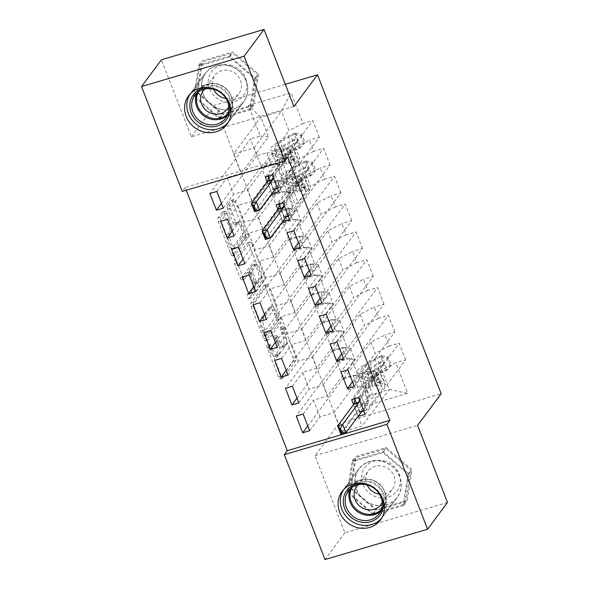 <?xml version="1.0" encoding="UTF-8"?>
<svg xmlns="http://www.w3.org/2000/svg" width="589" height="589" viewBox="0 0 589 589"><rect width="100%" height="100%" fill="white"/><g stroke="black" fill="none" stroke-linecap="round" stroke-linejoin="round"><path stroke-width="0.44" stroke-dasharray="2.94 2.21" d="M280.474 327.293A2.106 0.699 -106.5 0 1 280.614 327.182A2.106 0.699 -106.5 0 1 281.719 328.522L292.976 357.538A3.011 1.001 -106.5 0 1 293.315 361.241L280.283 378.756A3.011 1.001 -106.5 0 1 280.077 378.911A3.011 1.001 -106.5 0 1 278.501 376.997L267.251 347.981A2.106 0.699 -106.5 0 1 267.016 345.382A2.106 0.699 -106.5 0 1 267.156 345.279A2.106 0.699 -106.5 0 1 268.26 346.619L269.718 350.374A9.63 3.195 -106.5 0 0 274.761 356.492A9.63 3.195 -106.5 0 0 275.424 355.999L276.506 354.541A9.63 3.195 -106.5 0 0 275.431 342.688L273.981 338.933A2.106 0.699 -106.5 0 1 273.745 336.341A2.106 0.699 -106.5 0 1 273.885 336.231A2.106 0.699 -106.5 0 1 274.989 337.571L276.447 341.325A9.63 3.195 -106.5 0 0 281.49 347.444A9.63 3.195 -106.5 0 0 282.153 346.95L283.235 345.493A9.63 3.195 -106.5 0 0 282.16 333.639L280.71 329.884A2.106 0.699 -106.5 0 1 280.474 327.293M272.493 349.549A9.63 3.195 -106.5 0 0 277.537 355.675A9.63 3.195 -106.5 0 0 278.199 355.182L279.282 353.717A9.63 3.195 -106.5 0 0 278.207 341.863L276.749 338.108A2.106 0.699 -106.5 0 1 276.513 335.516A2.106 0.699 -106.5 0 1 276.661 335.413A2.106 0.699 -106.5 0 1 277.765 336.746L279.223 340.501A9.63 3.195 -106.5 0 0 284.266 346.626A9.63 3.195 -106.5 0 0 284.929 346.133L286.011 344.668A9.63 3.195 -106.5 0 0 284.936 332.822L283.478 329.06A2.106 0.699 -106.5 0 1 283.243 326.468A2.106 0.699 -106.5 0 1 283.39 326.365A2.106 0.699 -106.5 0 1 284.494 327.698L295.752 356.72A3.011 1.001 -106.5 0 1 296.083 360.424L283.059 377.939A3.011 1.001 -106.5 0 1 282.853 378.086A3.011 1.001 -106.5 0 1 281.277 376.18L270.02 347.157A2.106 0.699 -106.5 0 1 269.784 344.565A2.106 0.699 -106.5 0 1 269.931 344.455A2.106 0.699 -106.5 0 1 271.036 345.795L272.493 349.549L269.718 350.374M246.246 81.061A23.906 21.881 36.6 0 1 243.809 101.72A23.906 21.881 36.6 0 1 222.001 109.635A23.906 21.881 36.6 0 1 202.991 93.842A23.906 21.881 36.6 0 1 205.436 73.183A23.906 21.881 36.6 0 1 227.244 65.269A23.906 21.881 36.6 0 1 246.246 81.061M356.463 489.503A23.906 21.881 -143.4 0 0 375.465 505.296A23.906 21.881 -143.4 0 0 397.273 497.381A23.906 21.881 -143.4 0 0 399.717 476.722A23.906 21.881 -143.4 0 0 380.715 460.929A23.906 21.881 -143.4 0 0 358.907 468.844A23.906 21.881 -143.4 0 0 356.463 489.503M227.648 209.132A3.011 1.001 -106.5 0 1 227.317 205.428L230.969 200.518A3.011 1.001 -106.5 0 1 231.175 200.363A3.011 1.001 -106.5 0 1 232.751 202.27L245.252 234.503A3.011 1.001 -106.5 0 1 245.591 238.206L232.559 255.714A3.011 1.001 -106.5 0 1 232.353 255.869A3.011 1.001 -106.5 0 1 230.778 253.955L218.276 221.729A3.011 1.001 -106.5 0 1 217.945 218.026L222.355 212.092A3.011 1.001 -106.5 0 1 222.561 211.937A3.011 1.001 -106.5 0 1 224.144 213.851L229.489 227.641A3.011 1.001 -106.5 0 1 229.828 231.344L227.634 234.289A8.047 2.673 -106.5 0 0 228.208 243.286A8.047 2.673 -106.5 0 0 232.751 249.316A8.047 2.673 -106.5 0 0 233.303 248.904L241.88 237.374A8.047 2.673 -106.5 0 0 241.313 228.377A8.047 2.673 -106.5 0 0 236.763 222.347A8.047 2.673 -106.5 0 0 236.211 222.76L234.783 224.681A3.011 1.001 -106.5 0 1 234.577 224.836A3.011 1.001 -106.5 0 1 233.001 222.922L227.648 209.132L230.424 208.315A3.011 1.001 -106.5 0 1 230.085 204.611L233.745 199.693A3.011 1.001 -106.5 0 1 233.951 199.538A3.011 1.001 -106.5 0 1 235.526 201.453L248.028 233.678A3.011 1.001 -106.5 0 1 248.359 237.382L235.335 254.897A3.011 1.001 -106.5 0 1 235.129 255.052A3.011 1.001 -106.5 0 1 233.553 253.137L221.052 220.912A3.011 1.001 -106.5 0 1 220.713 217.208L225.131 211.274A3.011 1.001 -106.5 0 1 225.337 211.12A3.011 1.001 -106.5 0 1 226.912 213.034L232.265 226.824A3.011 1.001 -106.5 0 1 232.596 230.527L230.409 233.472L227.634 234.289M287.741 157.145L185.152 187.464L186.227 190.24M185.152 187.464L182.207 191.432M293.904 106.521L191.315 136.847L161.423 59.769M191.315 136.847L214.911 105.129L338.587 423.999L441.176 393.673M447.485 502.469L344.896 532.787L314.997 455.717L338.587 423.999M344.896 532.787L324.988 559.55M263.916 285.451A3.011 1.001 -106.5 0 1 264.122 285.297A3.011 1.001 -106.5 0 1 265.698 287.211L278.199 319.437A3.011 1.001 -106.5 0 1 278.531 323.14L265.506 340.656A3.011 1.001 -106.5 0 1 265.3 340.81A3.011 1.001 -106.5 0 1 263.725 338.896L251.223 306.67A3.011 1.001 -106.5 0 1 250.892 302.967L263.916 285.451L266.684 284.634A3.011 1.001 -106.5 0 1 266.891 284.48A3.011 1.001 -106.5 0 1 268.474 286.394L280.968 318.62A3.011 1.001 -106.5 0 1 281.306 322.323L268.282 339.838A3.011 1.001 -106.5 0 1 268.076 339.993A3.011 1.001 -106.5 0 1 266.5 338.079L253.999 305.853A3.011 1.001 -106.5 0 1 253.66 302.15L266.684 284.634M261.722 276.97L249.228 244.744A3.011 1.001 -106.5 0 0 247.645 242.83A3.011 1.001 -106.5 0 0 247.439 242.985L234.415 260.493A3.011 1.001 -106.5 0 0 234.753 264.203L240.098 277.993A3.011 1.001 -106.5 0 0 241.681 279.908A3.011 1.001 -106.5 0 0 241.888 279.753L247.166 272.648A3.011 1.001 -106.5 0 1 247.373 272.493A3.011 1.001 -106.5 0 1 248.948 274.408L252.497 283.559A3.011 1.001 -106.5 0 1 252.836 287.263L247.336 294.655A2.106 0.699 -106.5 0 0 247.483 297.011A2.106 0.699 -106.5 0 0 248.676 298.586A2.106 0.699 -106.5 0 0 248.816 298.476L262.061 280.673A3.011 1.001 -106.5 0 0 261.722 276.97L264.498 276.153L251.996 243.92L249.228 244.744M285.297 84.323L214.911 105.129M364.974 405.961L407.669 393.342L395.801 362.736L381.76 369.98L354.482 406.653L362.036 426.127L341.524 432.193L368.795 395.521L364.974 405.961L353.098 375.355L343.262 378.263L336.783 361.572L346.626 358.664L342.312 347.532L332.468 350.44L325.989 333.749L335.833 330.841L331.519 319.709L321.675 322.617L315.196 305.919L325.04 303.011L320.725 291.886L310.882 294.794L304.403 278.096L314.246 275.188L309.932 264.056L300.088 266.972L293.616 250.273L303.453 247.365L299.138 236.233L289.295 239.141L282.823 222.451L292.667 219.542L288.345 208.41L278.501 211.318L272.03 194.628L281.873 191.712L277.552 180.587L267.708 183.496L261.236 166.797L271.08 163.889L266.765 152.765L256.922 155.673L250.443 138.975L209.898 193.487M365.099 414.339L405.644 359.827L395.801 362.736M405.644 359.827L399.165 343.137L389.322 346.045L385.007 334.913L370.967 342.157L343.689 378.83L348.011 389.955L362.007 385.817L351.692 399.695M354.306 386.517L394.851 332.005L385.007 334.913M394.851 332.005L388.379 315.306L378.536 318.215L374.214 307.09L360.173 314.327L332.895 351.007L337.217 362.132L351.221 357.994L340.898 371.873M343.512 358.694L384.057 304.182L374.214 307.09M384.057 304.182L377.586 287.484L367.742 290.392L363.42 279.267L349.387 286.504L322.109 323.177L326.424 334.309L340.427 330.171L330.105 344.05M332.719 330.871L373.264 276.351L363.42 279.267M373.264 276.351L366.792 259.661L356.949 262.569L352.634 251.437L338.594 258.681L311.316 295.354L315.63 306.486L329.634 302.348L319.312 316.219M321.925 303.041L362.471 248.529L352.634 251.437M362.471 248.529L355.999 231.838L346.155 234.746L341.841 223.614L327.801 230.859L300.523 267.531L304.837 278.663L318.84 274.518L308.518 288.396M311.132 275.218L351.685 220.706L341.841 223.614M351.685 220.706L345.206 204.008L335.362 206.923L331.047 195.791L317.007 203.036L289.729 239.708L294.044 250.833L308.047 246.695L297.725 260.574M300.338 247.395L340.891 192.883L331.047 195.791M340.891 192.883L334.412 176.185L324.568 179.093L320.254 167.968L306.214 175.205L278.936 211.878L283.257 223.01L297.254 218.872L286.931 232.751M289.552 219.572L330.098 165.053L320.254 167.968M330.098 165.053L323.619 148.362L313.775 151.27L309.461 140.138L295.42 147.383L268.142 184.055L272.464 195.187L286.46 191.05L276.145 204.928M278.759 191.749L319.304 137.23L309.461 140.138M319.304 137.23L312.833 120.539L302.989 123.447L291.113 92.841L248.418 105.46L260.286 136.066L250.443 138.975M282.595 221.552L278.023 209.765M358.141 416.327L353.569 404.54M271.801 193.729L267.229 181.942M247.623 190.122L274.901 153.449L279.223 164.581L251.945 201.254L247.623 190.122L233.627 194.26L227.148 177.561L241.151 173.424L233.597 153.95L260.875 117.277L281.395 111.211L288.949 130.692L261.671 167.364L275.674 163.227L265.352 177.098M266.765 152.765L274.901 153.449M271.08 163.889L279.223 164.581M233.597 153.95L254.117 147.883L261.671 167.364M254.117 147.883L281.395 111.211L291.113 92.841M302.989 123.447L288.949 130.692M258.416 217.945L285.694 181.272L290.016 192.404L262.738 229.077L258.416 217.945L244.42 222.082L237.941 205.392L251.945 201.254M277.552 180.587L285.694 181.272M281.873 191.712L290.016 192.404M295.42 147.383L299.742 158.515L272.464 195.187M313.775 151.27L299.742 158.515M269.21 245.768L296.488 209.095L300.802 220.227L273.532 256.9L269.21 245.768L255.206 249.905L248.735 233.215L262.738 229.077M288.345 208.41L296.488 209.095M292.667 219.542L300.802 220.227M306.214 175.205L310.528 186.338L283.257 223.01M324.568 179.093L310.528 186.338M280.003 273.598L307.281 236.918L311.596 248.05L284.318 284.723L280.003 273.598L266 277.736L259.528 261.037L273.532 256.9M299.138 236.233L307.281 236.918M303.453 247.365L311.596 248.05M317.007 203.036L321.322 214.16L294.044 250.833M335.362 206.923L321.322 214.16M290.797 301.421L318.075 264.748L322.389 275.873L295.111 312.545L290.797 301.421L276.793 305.558L270.322 288.86L284.318 284.723M309.932 264.056L318.075 264.748M314.246 275.188L322.389 275.873M327.801 230.859L332.115 241.983L304.837 278.663M346.155 234.746L332.115 241.983M301.59 329.244L328.868 292.571L333.183 303.703L305.905 340.376L301.59 329.244L287.587 333.381L281.108 316.691L295.111 312.545M320.725 291.886L328.868 292.571M325.04 303.011L333.183 303.703M338.594 258.681L342.908 269.814L315.63 306.486M356.949 262.569L342.908 269.814M312.384 357.067L339.662 320.394L343.976 331.526L316.698 368.199L312.384 357.067L298.38 361.204L291.901 344.513L305.905 340.376M331.519 319.709L339.662 320.394M335.833 330.841L343.976 331.526M349.387 286.504L353.702 297.636L326.424 334.309M367.742 290.392L353.702 297.636M323.177 384.889L350.448 348.217L354.769 359.349L327.491 396.022L323.177 384.889L309.173 389.034L302.694 372.336L316.698 368.199M342.312 347.532L350.448 348.217M346.626 358.664L354.769 359.349M360.173 314.327L364.495 325.459L337.217 362.132M378.536 318.215L364.495 325.459M341.524 432.193L333.963 412.72L361.241 376.047L368.795 395.521L389.314 389.454L362.036 426.127M353.098 375.355L361.241 376.047M370.967 342.157L375.289 353.282L348.011 389.955M389.322 346.045L375.289 353.282M241.151 173.424L268.429 136.751L260.875 117.277L248.418 105.46M381.76 369.98L389.314 389.454L407.669 393.342M268.142 184.055L282.146 179.917L275.674 163.227M278.936 211.878L292.939 207.74L286.46 191.05M289.729 239.708L303.733 235.571L297.254 218.872M300.523 267.531L314.526 263.393L308.047 246.695M311.316 295.354L325.319 291.216L318.84 274.518M322.109 323.177L336.105 319.039L329.634 302.348M332.895 351.007L346.899 346.862L340.427 330.171M343.689 378.83L357.692 374.692L351.221 357.994M354.482 406.653L368.486 402.515L362.007 385.817M309.645 430.736L319.967 416.857L333.963 412.72M319.967 416.857L313.488 400.159L327.491 396.022M260.286 136.066L268.429 136.751M314.997 455.717L417.586 425.391M386.222 447.537L412.079 469.823L407.051 501.239L376.15 510.368L350.293 488.082L355.322 456.666L386.222 447.537L383.122 451.697L408.987 473.983L403.951 505.399L373.058 514.528L347.193 492.249L352.229 460.826L383.122 451.697M253.579 105.571L222.686 114.7L196.822 92.421L201.858 61.006L232.751 51.869L258.615 74.155L253.579 105.571L250.487 109.738L219.587 118.868L193.729 96.581L198.758 65.165L229.658 56.036L255.516 78.315L250.487 109.738M358.62 397.649L399.165 343.137M368.486 402.515L361.69 411.645M303.166 414.038L313.488 400.159M336.783 361.572L296.238 416.084M343.262 378.263L307.789 425.95M347.827 369.826L388.379 315.306M357.692 374.692L352.45 381.738M292.372 386.215L302.694 372.336M298.851 402.905L309.173 389.034M325.989 333.749L285.444 388.261M332.468 350.44L296.996 398.127M337.033 341.995L377.586 287.484M346.899 346.862L341.657 353.915M281.586 358.392L291.901 344.513M288.058 375.083L298.38 361.204M315.196 305.919L274.651 360.439M321.675 322.617L286.202 370.304M326.247 314.173L366.792 259.661M336.105 319.039L330.863 326.092M270.793 330.562L281.108 316.691M277.264 347.26L287.587 333.381M304.403 278.096L263.857 332.616M310.882 294.794L275.409 342.481M315.454 286.35L355.999 231.838M325.319 291.216L320.07 298.262M259.999 302.739L270.322 288.86M266.471 319.437L276.793 305.558M293.616 250.273L253.064 304.785M300.088 266.972L264.623 314.659M304.66 258.527L345.206 204.008M314.526 263.393L309.284 270.439M249.206 274.916L259.528 261.037M255.678 291.607L266 277.736M282.823 222.451L242.27 276.963M289.295 239.141L253.83 286.828M293.867 230.704L334.412 176.185M303.733 235.571L298.49 242.616M238.412 247.093L248.735 233.215M244.891 263.784L255.206 249.905M272.03 194.628L231.484 249.14M278.501 211.318L243.036 259.005M283.073 202.874L323.619 148.362M292.939 207.74L286.144 216.877M227.619 219.263L237.941 205.392M234.098 235.961L244.42 222.082M261.236 166.797L220.691 221.317M267.708 183.496L232.243 231.182M272.28 175.051L312.833 120.539M282.146 179.917L275.35 189.054M216.826 191.44L227.148 177.561M223.305 208.138L233.627 194.26M256.922 155.673L221.449 203.36M276.02 317.795A2.106 0.699 -106.5 0 1 276.256 320.387L264.822 335.759A2.106 0.699 -106.5 0 1 264.675 335.87A2.106 0.699 -106.5 0 1 263.57 334.53L262.039 330.569A9.63 3.195 -106.5 0 1 260.964 318.715L268.775 308.209A9.63 3.195 -106.5 0 1 269.438 307.716A9.63 3.195 -106.5 0 1 274.481 313.834L276.02 317.795L278.796 316.978A2.106 0.699 -106.5 0 1 279.024 319.569L276.256 320.387M278.796 316.978L277.257 313.017A9.63 3.195 -106.5 0 0 272.214 306.898A9.63 3.195 -106.5 0 0 271.551 307.392L263.732 317.898A9.63 3.195 -106.5 0 0 264.807 329.752L266.346 333.713A2.106 0.699 -106.5 0 0 267.45 335.053A2.106 0.699 -106.5 0 0 267.597 334.942L279.024 319.569M264.498 276.153A3.011 1.001 -106.5 0 1 264.836 279.856L251.591 297.659A2.106 0.699 -106.5 0 1 251.444 297.769A2.106 0.699 -106.5 0 1 250.259 296.186A2.106 0.699 -106.5 0 1 250.111 293.837L255.611 286.438A3.011 1.001 -106.5 0 0 255.273 282.735L251.724 273.591A3.011 1.001 -106.5 0 0 250.148 271.676A3.011 1.001 -106.5 0 0 249.942 271.831L244.656 278.928A3.011 1.001 -106.5 0 1 244.45 279.083A3.011 1.001 -106.5 0 1 242.874 277.176L237.522 263.379A3.011 1.001 -106.5 0 1 237.19 259.675L250.215 242.167A3.011 1.001 -106.5 0 1 250.421 242.013A3.011 1.001 -106.5 0 1 251.996 243.92M252.652 265.278A8.047 2.673 -106.5 0 1 253.204 264.866A8.047 2.673 -106.5 0 1 257.746 270.888A8.047 2.673 -106.5 0 1 258.313 279.893L255.295 283.95A3.011 1.001 -106.5 0 1 255.089 284.104A3.011 1.001 -106.5 0 1 253.513 282.197L249.964 273.046A3.011 1.001 -106.5 0 1 249.626 269.342L252.652 265.278L255.42 264.461A8.047 2.673 -106.5 0 1 255.972 264.049A8.047 2.673 -106.5 0 1 260.522 270.071A8.047 2.673 -106.5 0 1 261.089 279.068L258.313 279.893M255.42 264.461L252.401 268.518A3.011 1.001 -106.5 0 0 252.74 272.228L256.289 281.373A3.011 1.001 -106.5 0 0 257.864 283.287A3.011 1.001 -106.5 0 0 258.07 283.132L261.089 279.068M230.409 233.472A8.047 2.673 -106.5 0 0 230.976 242.469A8.047 2.673 -106.5 0 0 235.526 248.492A8.047 2.673 -106.5 0 0 236.079 248.079L244.656 236.55A8.047 2.673 -106.5 0 0 244.089 227.553A8.047 2.673 -106.5 0 0 239.539 221.53A8.047 2.673 -106.5 0 0 238.987 221.943L237.558 223.864A3.011 1.001 -106.5 0 1 237.352 224.019A3.011 1.001 -106.5 0 1 235.769 222.105L230.424 208.315M408.987 473.983L412.079 469.823M352.229 460.826L355.322 456.666M347.193 492.249L350.293 488.082M373.058 514.528L376.15 510.368M403.951 505.399L407.051 501.239M219.587 118.868L222.686 114.7M255.516 78.315L258.615 74.155M229.658 56.036L232.751 51.869M198.758 65.165L201.858 61.006M193.729 96.581L196.822 92.421M388.173 356.853L387.216 358.141L380.59 356.993L381.547 355.704L388.173 356.853L391.413 365.195L385.986 370.908A4.138 0.942 -21.2 0 0 382.548 372.395L372.101 378.639A19.466 4.44 -21.2 0 0 366.108 384.779A19.466 4.44 -21.2 0 0 375.016 385.206L372.97 379.92L378.19 378.808A11.191 2.555 158.8 0 1 383.314 379.051A11.191 2.555 158.8 0 1 383.005 380.111L381.805 381.716A1.841 0.611 -106.5 0 1 381.679 381.812A1.841 0.611 -106.5 0 1 380.715 380.641A1.841 0.611 -106.5 0 1 380.509 378.374L381.709 376.769A11.191 2.555 -21.2 0 0 382.018 375.716A11.191 2.555 -21.2 0 0 376.894 375.473L371.674 376.577L369.62 371.291L374.847 370.186A11.191 2.555 158.8 0 1 379.964 370.429A11.191 2.555 158.8 0 1 379.655 371.482L361.212 396.287L354.276 398.333L354.49 398.871M381.547 355.704A8.121 1.855 -21.2 0 0 374.663 358.664L364.216 364.915A23.45 5.353 -21.2 0 0 356.993 372.314A23.45 5.353 -21.2 0 0 367.727 372.822L369.782 378.109L375.002 376.997A7.201 1.642 158.8 0 1 378.3 377.159A7.201 1.642 158.8 0 1 378.101 377.836L376.908 379.441A1.841 0.611 73.5 0 0 377.115 381.709A1.841 0.611 73.5 0 0 378.079 382.872A1.841 0.611 73.5 0 0 378.204 382.784L379.397 381.171A7.201 1.642 -21.2 0 0 379.596 380.494A7.201 1.642 -21.2 0 0 376.297 380.339L371.077 381.444L373.124 386.73L378.352 385.626A7.201 1.642 158.8 0 1 381.65 385.78A7.201 1.642 158.8 0 1 381.451 386.458L373.544 397.089A6.663 1.517 -21.2 0 1 370.65 399.128L368.67 400.152L359.673 412.241L361.602 411.674M386.944 369.62A8.121 1.855 -21.2 0 0 380.06 372.579L369.612 378.823A23.45 5.353 -21.2 0 0 362.39 386.222A23.45 5.353 -21.2 0 0 373.124 386.73M375.016 385.206L380.244 384.102A11.191 2.555 158.8 0 1 385.361 384.337A11.191 2.555 158.8 0 1 385.051 385.397L366.608 410.194L363.811 411.019M380.59 356.993A4.138 0.942 -21.2 0 0 377.151 358.48L366.704 364.731A19.466 4.44 -21.2 0 0 360.711 370.871A19.466 4.44 -21.2 0 0 369.62 371.291M367.727 372.822L372.955 371.711A7.201 1.642 158.8 0 1 376.253 371.873A7.201 1.642 158.8 0 1 376.054 372.55L368.147 383.174A6.663 1.517 158.8 0 1 365.254 385.221L363.273 386.237L354.276 398.333L359.827 412.035L357.405 412.278A3.063 1.016 73.5 0 0 357.346 412.285A3.063 1.016 73.5 0 0 357.133 412.447L340.913 434.255M387.216 358.141L390.455 366.483L391.413 365.195M385.986 370.908L390.455 366.483M369.782 378.109A23.45 5.353 158.8 0 1 359.047 377.601A23.45 5.353 158.8 0 1 366.27 370.201L376.71 363.95A8.121 1.855 158.8 0 1 381.429 361.727L382.673 361.698L383.881 362.971L383.785 364.12L382.725 365.07A8.121 1.855 -21.2 0 0 378.005 367.293L367.565 373.536A23.45 5.353 -21.2 0 0 360.343 380.936A23.45 5.353 -21.2 0 0 371.077 381.444M372.97 379.92A19.466 4.44 158.8 0 1 364.054 379.493A19.466 4.44 158.8 0 1 370.054 373.352L380.494 367.109A4.138 0.942 158.8 0 1 381.665 366.498L382.622 365.747L380.369 363.155A4.138 0.942 -21.2 0 0 379.198 363.766L368.758 370.017A19.466 4.44 -21.2 0 0 362.758 376.157A19.466 4.44 -21.2 0 0 371.674 376.577M359.526 399.975L359.938 397.995L361.212 396.287L366.608 410.194L363.671 410.673M363.273 386.237L368.67 400.152M354.873 399.857L359.673 412.241M363.339 483.429A20.689 18.936 36.6 0 1 366.395 483.908A20.689 18.936 36.6 0 1 382.033 497.33M383.976 460.826A19.923 18.237 36.6 0 1 400.152 483.576A19.923 18.237 36.6 0 1 378.101 497.477A19.923 18.237 36.6 0 1 361.926 474.719A19.923 18.237 36.6 0 1 383.976 460.826M367.094 484.961A15.086 13.805 36.6 0 1 368.265 471.053A15.086 13.805 36.6 0 1 382.592 466.179A15.086 13.805 36.6 0 1 392.473 489.054A15.086 13.805 36.6 0 1 379.485 494.178M358.495 484.673A15.086 13.805 36.6 0 1 370.974 481.802A15.086 13.805 36.6 0 1 382.232 502.329M381.886 517.783A23.759 21.741 -143.4 0 0 382.408 517.113A23.759 21.741 -143.4 0 0 366.844 481.088A23.759 21.741 -143.4 0 0 344.285 488.76A23.759 21.741 -143.4 0 0 343.792 489.452M381.591 461.261A23.759 21.741 -143.4 0 0 359.032 468.94A23.759 21.741 -143.4 0 0 374.589 504.964A23.759 21.741 -143.4 0 0 397.155 497.293A23.759 21.741 -143.4 0 0 381.591 461.261M348.158 491.962L373.212 513.556L403.148 504.707L408.022 474.27L382.968 452.676L353.032 461.526L348.158 491.962L351.103 487.994L376.165 509.588L406.101 500.738L410.975 470.302L385.913 448.708L355.984 457.557L351.103 487.994M373.212 513.556L376.165 509.588M403.148 504.707L406.101 500.738M408.022 474.27L410.975 470.302M382.968 452.676L385.913 448.708M353.032 461.526L355.984 457.557M209.875 87.761A20.689 18.936 36.6 0 1 212.923 88.24A20.689 18.936 36.6 0 1 228.561 101.661M230.505 65.158A19.923 18.237 36.6 0 1 246.688 87.916A19.923 18.237 36.6 0 1 224.637 101.809A19.923 18.237 36.6 0 1 208.454 79.059A19.923 18.237 36.6 0 1 230.505 65.158M213.623 89.292A15.086 13.805 36.6 0 1 214.794 75.385A15.086 13.805 36.6 0 1 229.121 70.511A15.086 13.805 36.6 0 1 239.001 93.393A15.086 13.805 36.6 0 1 226.021 98.51M205.024 89.013A15.086 13.805 36.6 0 1 217.503 86.134A15.086 13.805 36.6 0 1 228.768 106.668M228.422 122.122A23.759 21.741 -143.4 0 0 228.937 121.452A23.759 21.741 -143.4 0 0 213.38 85.42A23.759 21.741 -143.4 0 0 190.814 93.099A23.759 21.741 -143.4 0 0 190.328 93.784M228.12 65.6A23.759 21.741 -143.4 0 0 205.561 73.272A23.759 21.741 -143.4 0 0 221.118 109.304A23.759 21.741 -143.4 0 0 243.684 101.625A23.759 21.741 -143.4 0 0 228.12 65.6M194.687 96.294L219.749 117.888L249.677 109.039L254.558 78.602L229.496 57.008L199.561 65.858L194.687 96.294L197.639 92.333L222.694 113.927L252.629 105.078L257.503 74.641L232.449 53.047L202.513 61.897L197.639 92.333M219.749 117.888L222.694 113.927M249.677 109.039L252.629 105.078M254.558 78.602L257.503 74.641M229.496 57.008L232.449 53.047M199.561 65.858L202.513 61.897M312.626 162.078L311.669 163.367L305.043 162.225L306 160.937L312.626 162.078L315.866 170.427L310.44 176.133A4.138 0.942 -21.2 0 0 307.002 177.62L296.554 183.871A19.466 4.44 -21.2 0 0 290.561 190.011A19.466 4.44 -21.2 0 0 299.47 190.431L297.423 185.145L302.643 184.04A11.191 2.555 158.8 0 1 307.767 184.283A11.191 2.555 158.8 0 1 307.458 185.336L306.258 186.941A1.841 0.611 -106.5 0 1 306.133 187.037A1.841 0.611 -106.5 0 1 305.168 185.866A1.841 0.611 -106.5 0 1 304.962 183.606L306.162 182.001A11.191 2.555 -21.2 0 0 306.471 180.941A11.191 2.555 -21.2 0 0 301.347 180.698L296.127 181.81L294.073 176.523L299.3 175.412A11.191 2.555 158.8 0 1 304.417 175.655A11.191 2.555 158.8 0 1 304.108 176.715L285.665 201.512L278.73 203.558L278.943 204.096M306 160.937A8.121 1.855 -21.2 0 0 299.116 163.897L288.669 170.14A23.45 5.353 -21.2 0 0 281.446 177.539A23.45 5.353 -21.2 0 0 292.181 178.047L294.235 183.334L299.455 182.229A7.201 1.642 158.8 0 1 302.753 182.384A7.201 1.642 158.8 0 1 302.555 183.061L301.362 184.674A1.841 0.611 73.5 0 0 301.568 186.934A1.841 0.611 73.5 0 0 302.532 188.105A1.841 0.611 73.5 0 0 302.658 188.009L303.85 186.404A7.201 1.642 -21.2 0 0 304.049 185.726A7.201 1.642 -21.2 0 0 300.751 185.564L295.531 186.676L297.578 191.962L302.805 190.851A7.201 1.642 158.8 0 1 306.103 191.013A7.201 1.642 158.8 0 1 305.905 191.69L297.997 202.314A6.663 1.517 -21.2 0 1 295.096 204.361L293.123 205.377L284.126 217.474L286.055 216.907M311.397 174.845A8.121 1.855 -21.2 0 0 304.513 177.804L294.066 184.055A23.45 5.353 -21.2 0 0 286.843 191.454A23.45 5.353 -21.2 0 0 297.578 191.962M299.47 190.431L304.697 189.327A11.191 2.555 158.8 0 1 309.814 189.57A11.191 2.555 158.8 0 1 309.505 190.622L291.062 215.427L288.264 216.251M305.043 162.225A4.138 0.942 -21.2 0 0 301.605 163.713L291.157 169.956A19.466 4.44 -21.2 0 0 285.164 176.096A19.466 4.44 -21.2 0 0 294.073 176.523M292.181 178.047L297.408 176.943A7.201 1.642 158.8 0 1 300.707 177.098A7.201 1.642 158.8 0 1 300.508 177.775L292.6 188.406A6.663 1.517 158.8 0 1 289.707 190.446L287.726 191.469L278.73 203.558L284.273 217.267L281.859 217.503A3.063 1.016 73.5 0 0 281.8 217.518A3.063 1.016 73.5 0 0 281.586 217.672L265.367 239.48M311.669 163.367L314.909 171.716L315.866 170.427M310.44 176.133L314.909 171.716M294.235 183.334A23.45 5.353 158.8 0 1 283.5 182.826A23.45 5.353 158.8 0 1 290.723 175.426L301.163 169.183A8.121 1.855 158.8 0 1 305.882 166.959L307.127 166.93L308.334 168.204L308.238 169.352L307.178 170.295A8.121 1.855 -21.2 0 0 302.459 172.518L292.019 178.769A23.45 5.353 -21.2 0 0 284.796 186.168A23.45 5.353 -21.2 0 0 295.531 186.676M297.423 185.145A19.466 4.44 158.8 0 1 288.507 184.725A19.466 4.44 158.8 0 1 294.5 178.585L304.947 172.334A4.138 0.942 158.8 0 1 306.118 171.723L307.075 170.972L304.822 168.388A4.138 0.942 -21.2 0 0 303.652 168.999L293.212 175.242A19.466 4.44 -21.2 0 0 287.211 181.383A19.466 4.44 -21.2 0 0 296.127 181.81M283.979 205.208L284.391 203.227L285.665 201.512L291.062 215.427L288.124 215.905M287.726 191.469L293.123 205.377M279.319 205.082L284.126 217.474M301.833 134.255L300.876 135.544L294.25 134.402L295.207 133.114L301.833 134.255L305.073 142.604L299.646 148.31A4.138 0.942 -21.2 0 0 296.208 149.797L285.761 156.048A19.466 4.44 -21.2 0 0 279.768 162.189A19.466 4.44 -21.2 0 0 288.676 162.608L286.629 157.322L291.849 156.218A11.191 2.555 158.8 0 1 296.974 156.46A11.191 2.555 158.8 0 1 296.665 157.513L295.464 159.118A1.841 0.611 -106.5 0 1 295.339 159.214A1.841 0.611 -106.5 0 1 294.375 158.043A1.841 0.611 -106.5 0 1 294.169 155.783L295.369 154.171A11.191 2.555 -21.2 0 0 295.678 153.118A11.191 2.555 -21.2 0 0 290.554 152.875L285.334 153.979L283.28 148.693L288.507 147.589A11.191 2.555 158.8 0 1 293.631 147.832A11.191 2.555 158.8 0 1 293.315 148.884L274.872 173.689L267.936 175.736L268.15 176.273M295.207 133.114A8.121 1.855 -21.2 0 0 288.323 136.074L277.875 142.317A23.45 5.353 -21.2 0 0 270.653 149.716A23.45 5.353 -21.2 0 0 281.395 150.224L283.442 155.511L288.669 154.406A7.201 1.642 158.8 0 1 291.96 154.561A7.201 1.642 158.8 0 1 291.761 155.238L290.568 156.843A1.841 0.611 73.5 0 0 290.775 159.111A1.841 0.611 73.5 0 0 291.739 160.282A1.841 0.611 73.5 0 0 291.864 160.186L293.057 158.581A7.201 1.642 -21.2 0 0 293.256 157.896A7.201 1.642 -21.2 0 0 289.957 157.742L284.737 158.846L286.784 164.132L292.011 163.028A7.201 1.642 158.8 0 1 295.31 163.182A7.201 1.642 158.8 0 1 295.111 163.867L287.204 174.491A6.663 1.517 -21.2 0 1 284.31 176.538L282.33 177.554L273.333 189.651L275.262 189.076M300.604 147.022A8.121 1.855 -21.2 0 0 293.72 149.981L283.272 156.232A23.45 5.353 -21.2 0 0 276.05 163.624A23.45 5.353 -21.2 0 0 286.784 164.132M288.676 162.608L293.904 161.504A11.191 2.555 158.8 0 1 299.021 161.747A11.191 2.555 158.8 0 1 298.711 162.8L280.268 187.596L277.471 188.428M294.25 134.402A4.138 0.942 -21.2 0 0 290.811 135.89L280.364 142.133A19.466 4.44 -21.2 0 0 274.371 148.273A19.466 4.44 -21.2 0 0 283.28 148.693M281.395 150.224L286.615 149.12A7.201 1.642 158.8 0 1 289.913 149.275A7.201 1.642 158.8 0 1 289.714 149.952L281.807 160.576A6.663 1.517 158.8 0 1 278.914 162.623L276.933 163.646L267.936 175.736L273.487 189.444L271.065 189.68A3.063 1.016 73.5 0 0 271.006 189.695A3.063 1.016 73.5 0 0 270.793 189.849L254.573 211.657M300.876 135.544L304.115 143.893L305.073 142.604M299.646 148.31L304.115 143.893M283.442 155.511A23.45 5.353 158.8 0 1 272.707 155.003A23.45 5.353 158.8 0 1 279.93 147.603L290.37 141.36A8.121 1.855 158.8 0 1 295.089 139.137L296.333 139.107L297.541 140.373L297.445 141.529L296.385 142.472A8.121 1.855 -21.2 0 0 291.665 144.695L281.225 150.946A23.45 5.353 -21.2 0 0 274.003 158.338A23.45 5.353 -21.2 0 0 284.737 158.846M286.629 157.322A19.466 4.44 158.8 0 1 277.713 156.902A19.466 4.44 158.8 0 1 283.714 150.762L294.154 144.511A4.138 0.942 158.8 0 1 295.325 143.9L296.282 143.149L294.029 140.557A4.138 0.942 -21.2 0 0 292.858 141.176L282.418 147.419A19.466 4.44 -21.2 0 0 276.425 153.56A19.466 4.44 -21.2 0 0 285.334 153.979M273.186 177.377L273.598 175.397L274.872 173.689L280.268 187.596L277.338 188.082M276.933 163.646L282.33 177.554M268.532 177.26L273.333 189.651M284.494 327.698L281.719 328.522M271.036 345.795L268.26 346.619M277.765 336.746L274.989 337.571M284.936 332.822L282.16 333.639M286.011 344.668L283.235 345.493M284.929 346.133L282.153 346.95M279.223 340.501L276.447 341.325M276.749 338.108L273.981 338.933M278.207 341.863L275.431 342.688M279.282 353.717L276.506 354.541M278.199 355.182L275.424 355.999M270.02 347.157L267.251 347.981M281.277 376.18L278.501 376.997M283.059 377.939L280.283 378.756M296.083 360.424L293.315 361.241M295.752 356.72L292.976 357.538M283.478 329.06L280.71 329.884M253.66 302.15L250.892 302.967M253.999 305.853L251.223 306.67M266.5 338.079L263.725 338.896M268.282 339.838L265.506 340.656M281.306 322.323L278.531 323.14M280.968 318.62L278.199 319.437M268.474 286.394L265.698 287.211M267.597 334.942L264.822 335.759M266.346 333.713L263.57 334.53M264.807 329.752L262.039 330.569M263.732 317.898L260.964 318.715M271.551 307.392L268.775 308.209M277.257 313.017L274.481 313.834M250.215 242.167L247.439 242.985M237.19 259.675L234.415 260.493M237.522 263.379L234.753 264.203M242.874 277.176L240.098 277.993M244.656 278.928L241.888 279.753M249.942 271.831L247.166 272.648M251.724 273.591L248.948 274.408M255.273 282.735L252.497 283.559M255.611 286.438L252.836 287.263M250.111 293.837L247.336 294.655M251.591 297.659L248.816 298.476M264.836 279.856L262.061 280.673M258.07 283.132L255.295 283.95M256.289 281.373L253.513 282.197M252.74 272.228L249.964 273.046M252.401 268.518L249.626 269.342M235.769 222.105L233.001 222.922M237.558 223.864L234.783 224.681M238.987 221.943L236.211 222.76M244.656 236.55L241.88 237.374M236.079 248.079L233.303 248.904M232.596 230.527L229.828 231.344M232.265 226.824L229.489 227.641M226.912 213.034L224.144 213.851M225.131 211.274L222.355 212.092M220.713 217.208L217.945 218.026M221.052 220.912L218.276 221.729M233.553 253.137L230.778 253.955M235.335 254.897L232.559 255.714M248.359 237.382L245.591 238.206M248.028 233.678L245.252 234.503M235.526 201.453L232.751 202.27M233.745 199.693L230.969 200.518M230.085 204.611L227.317 205.428M378.204 382.784L381.805 381.716M381.716 355.734L387.054 369.509M386.097 370.798L380.759 357.022M367.565 373.536L369.612 378.823M372.101 378.639L370.054 373.352M379.397 381.171L381.451 386.458M368.147 383.174L373.544 397.089M376.054 372.55L378.101 377.836M385.051 385.397L383.005 380.111M381.709 376.769L379.655 371.482M376.297 380.339L378.352 385.626M372.955 371.711L375.002 376.997M380.244 384.102L378.19 378.808M376.894 375.473L374.847 370.186M364.216 364.915L366.27 370.201M368.758 370.017L366.704 364.731M378.005 367.293L380.06 372.579M382.548 372.395L380.494 367.109M374.663 358.664L376.71 363.95M379.198 363.766L377.151 358.48M365.254 385.221L370.65 399.128M362.125 410.967L357.133 412.447M362.272 410.835L357.405 412.278M364.812 410.562L359.938 397.995M381.665 366.498L382.725 365.07M380.369 363.155L381.429 361.727M376.908 379.441L380.509 378.374M350.521 488.62A19.157 17.53 36.6 0 1 352.185 485.844A19.157 17.53 36.6 0 1 370.378 479.66A19.157 17.53 36.6 0 1 382.931 508.712A19.157 17.53 36.6 0 1 380.744 511.097M381.407 509.456A18.531 16.956 -143.4 0 0 384.831 492.227A18.531 16.956 -143.4 0 0 370.65 479.748A18.531 16.956 -143.4 0 0 351.905 487.515M197.057 92.959A19.157 17.53 36.6 0 1 198.714 90.183A19.157 17.53 36.6 0 1 216.907 83.991A19.157 17.53 36.6 0 1 229.46 113.044A19.157 17.53 36.6 0 1 227.28 115.437M227.943 113.795A18.531 16.956 -143.4 0 0 231.359 96.567A18.531 16.956 -143.4 0 0 217.179 84.08A18.531 16.956 -143.4 0 0 198.434 91.847M302.658 188.009L306.258 186.941M306.17 160.966L311.507 174.734M310.55 176.023L305.205 162.255M292.019 178.769L294.066 184.055M296.554 183.871L294.5 178.585M303.85 186.404L305.905 191.69M292.6 188.406L297.997 202.314M300.508 177.775L302.555 183.061M309.505 190.622L307.458 185.336M306.162 182.001L304.108 176.715M300.751 185.564L302.805 190.851M297.408 176.943L299.455 182.229M304.697 189.327L302.643 184.04M301.347 180.698L299.3 175.412M288.669 170.14L290.723 175.426M293.212 175.242L291.157 169.956M302.459 172.518L304.513 177.804M307.002 177.62L304.947 172.334M299.116 163.897L301.163 169.183M303.652 168.999L301.605 163.713M289.707 190.446L295.096 204.361M286.578 216.2L281.586 217.672M286.725 216.067L281.859 217.503M289.265 215.795L284.391 203.227M306.118 171.723L307.178 170.295M304.822 168.388L305.882 166.959M301.362 184.674L304.962 183.606M291.864 160.186L295.464 159.118M295.376 133.136L300.714 146.911M299.757 148.2L294.419 134.425M281.225 150.946L283.272 156.232M285.761 156.048L283.714 150.762M293.057 158.581L295.111 163.867M281.807 160.576L287.204 174.491M289.714 149.952L291.761 155.238M298.711 162.8L296.665 157.513M295.369 154.171L293.315 148.884M289.957 157.742L292.011 163.028M286.615 149.12L288.669 154.406M293.904 161.504L291.849 156.218M290.554 152.875L288.507 147.589M277.875 142.317L279.93 147.603M282.418 147.419L280.364 142.133M291.665 144.695L293.72 149.981M296.208 149.797L294.154 144.511M288.323 136.074L290.37 141.36M292.858 141.176L290.811 135.89M278.914 162.623L284.31 176.538M275.785 188.377L270.793 189.849M275.932 188.244L271.065 189.68M278.479 187.965L273.598 175.397M295.325 143.9L296.385 142.472M294.029 140.557L295.089 139.137M290.568 156.843L294.169 155.783M283.39 326.365L280.614 327.182M269.931 344.455L267.156 345.279M276.661 335.413L273.885 336.231M227.001 124.316L243.809 101.72M380.465 519.984L397.273 497.381M342.099 491.447L358.907 468.844M188.627 95.779L205.436 73.183M284.266 346.626L281.49 347.444M277.537 355.675L274.761 356.492M282.853 378.086L280.077 378.911M268.076 339.993L265.3 340.81M267.45 335.053L264.675 335.87M272.214 306.898L269.438 307.716M266.891 284.48L264.122 285.297M250.421 242.013L247.645 242.83M244.45 279.083L241.681 279.908M250.148 271.676L247.373 272.493M251.444 297.769L248.676 298.586M255.972 264.049L253.204 264.866M257.864 283.287L255.089 284.104M237.352 224.019L234.577 224.836M239.539 221.53L236.763 222.347M235.526 248.492L232.751 249.316M225.337 211.12L222.561 211.937M235.129 255.052L232.353 255.869M233.951 199.538L231.175 200.363M378.079 382.872L381.679 381.812M362.39 386.222L360.343 380.936M366.108 384.779L364.054 379.493M379.596 380.494L381.65 385.78M376.253 371.873L378.3 377.159M383.314 379.051L385.361 384.337M379.964 370.429L382.018 375.716M359.047 377.601L356.993 372.314M362.758 376.157L360.711 370.871M362.331 410.813L357.346 412.285M360.026 412.05L354.917 398.878M382.622 365.747L383.616 364.414M380.855 504.677L392.473 489.054M348.342 491.005L352.185 485.844C356.75 480.197 362.876 478.091 370.547 479.542C383.726 482.038 390.816 499.185 382.931 508.712L379.088 513.873M344.285 488.76L359.032 468.94M382.408 517.113L397.155 497.293M356.647 486.669L368.265 471.053M227.383 109.009L239.001 93.393M194.871 95.344L198.714 90.183C203.286 84.529 209.404 82.431 217.076 83.874C230.262 86.377 237.352 103.517 229.46 113.044L225.616 118.212M190.814 93.099L205.561 73.272M228.937 121.452L243.684 101.625M203.176 91.008L214.794 75.385M302.532 188.105L306.133 187.037M286.843 191.454L284.796 186.168M290.561 190.011L288.507 184.725M304.049 185.726L306.103 191.013M300.707 177.098L302.753 182.384M307.767 184.283L309.814 189.57M304.417 175.655L306.471 180.941M283.5 182.826L281.446 177.539M287.211 181.383L285.164 176.096M286.784 216.045L281.8 217.518M284.48 217.282L279.37 204.111M307.075 170.972L308.069 169.647M291.739 160.282L295.339 159.214M276.05 163.624L274.003 158.338M279.768 162.189L277.713 156.902M293.256 157.896L295.31 163.182M289.913 149.275L291.96 154.561M296.974 156.46L299.021 161.747M293.631 147.832L295.678 153.118M272.707 155.003L270.653 149.716M276.425 153.56L274.371 148.273M275.998 188.215L271.006 189.695M273.686 189.452L268.577 176.28M296.282 143.149L297.276 141.816"/><path stroke-width="0.88" d="M229.438 103.657A23.906 21.881 36.6 0 1 227.001 124.316A23.906 21.881 36.6 0 1 205.193 132.23A23.906 21.881 36.6 0 1 186.183 116.438A23.906 21.881 36.6 0 1 188.627 95.779A23.906 21.881 36.6 0 1 210.435 87.864A23.906 21.881 36.6 0 1 229.438 103.657M382.909 499.317A23.906 21.881 36.6 0 1 380.465 519.984A23.906 21.881 36.6 0 1 358.657 527.899A23.906 21.881 36.6 0 1 339.654 512.106A23.906 21.881 36.6 0 1 342.099 491.447A23.906 21.881 36.6 0 1 363.906 483.532A23.906 21.881 36.6 0 1 382.909 499.317M186.227 190.24L287.248 450.688L284.303 454.649L386.892 424.33L427.577 529.231L324.988 559.55L284.303 454.649M182.207 191.432L141.515 86.531L244.104 56.213L284.796 161.114L182.207 191.432M244.104 56.213L264.012 29.45L161.423 59.769L141.515 86.531M264.012 29.45L293.904 106.521L317.5 74.803L285.297 84.323M317.5 74.803L441.176 393.673L417.586 425.391L447.485 502.469L427.577 529.231M227.163 238.008L234.098 235.961L227.619 219.263L220.691 221.317L227.163 238.008L232.243 231.182M286.144 216.877L282.617 221.619L289.552 219.572L283.073 202.874L276.145 204.928L278.023 209.765M248.749 293.661L255.678 291.607L249.206 274.916L242.27 276.963L248.749 293.661L253.83 286.828M311.132 275.218L304.66 258.527L297.725 260.574L304.204 277.272L311.132 275.218M270.336 349.306L277.264 347.26L270.793 330.562L263.857 332.616L270.336 349.306L275.409 342.481M332.719 330.871L326.247 314.173L319.312 316.219L325.791 332.918L332.719 330.871M291.916 404.96L298.851 402.905L292.372 386.215L285.444 388.261L291.916 404.96L296.996 398.127M354.306 386.517L347.827 369.826L340.898 371.873L347.37 388.563L354.306 386.517M287.248 450.688L389.837 420.362L287.741 157.145L284.796 161.114M361.69 411.645L358.164 416.394L365.099 414.339L358.62 397.649L351.692 399.695L353.569 404.54M302.709 432.782L309.645 430.736L303.166 414.038L296.238 416.084L302.709 432.782L307.789 425.95M343.512 358.694L337.033 341.995L330.105 344.05L336.577 360.74L343.512 358.694M281.13 377.129L288.058 375.083L281.586 358.392L274.651 360.439L281.13 377.129L286.202 370.304M321.925 303.041L315.454 286.35L308.518 288.396L314.997 305.095L321.925 303.041M259.543 321.484L266.471 319.437L259.999 302.739L253.064 304.785L259.543 321.484L264.623 314.659M300.338 247.395L293.867 230.704L286.931 232.751L293.41 249.441L300.338 247.395M237.956 265.83L244.891 263.784L238.412 247.093L231.484 249.14L237.956 265.83L243.036 259.005M275.35 189.054L271.823 193.796L278.759 191.749L272.28 175.051L265.352 177.098L267.229 181.942M216.369 210.185L223.305 208.138L216.826 191.44L209.898 193.487L216.369 210.185L221.449 203.36M389.837 420.362L386.892 424.33M352.45 381.738L347.37 388.563M341.657 353.915L336.577 360.74M330.863 326.092L325.791 332.918M320.07 298.262L314.997 305.095M309.284 270.439L304.204 277.272M298.49 242.616L293.41 249.441M363.811 411.019L361.602 411.674M354.49 398.871L354.873 399.857M363.671 410.673L362.397 410.798A3.063 1.016 73.5 0 0 362.331 410.813A3.063 1.016 73.5 0 0 362.125 410.967L345.905 432.775L340.913 434.255L337.674 425.906L353.893 404.098A3.063 1.016 73.5 0 0 354.07 403.664L354.946 399.467L354.276 398.333M339.61 428.667L341.222 432.841L342.054 432.591L340.442 428.417L339.61 428.667L337.674 425.906L342.665 424.426L358.885 402.626A3.063 1.016 73.5 0 0 359.062 402.191L359.526 399.975M354.917 398.878L354.946 399.467M340.442 428.417L342.665 424.426L345.905 432.775L342.054 432.591M340.913 434.255L341.222 432.841M382.033 497.33A20.689 18.936 36.6 0 1 379.036 516.406A20.689 18.936 36.6 0 1 360.299 521.972A20.689 18.936 36.6 0 1 343.321 499.803A20.689 18.936 36.6 0 1 363.339 483.429M360.895 520.065A19.157 17.53 -143.4 0 0 379.088 513.873A19.157 17.53 -143.4 0 0 366.535 484.821A19.157 17.53 -143.4 0 0 348.342 491.005A19.157 17.53 -143.4 0 0 360.895 520.065M379.485 494.178A15.086 13.805 36.6 0 1 378.145 493.928A15.086 13.805 36.6 0 1 367.094 484.961M382.232 502.329A15.086 13.805 36.6 0 1 380.855 504.677A15.086 13.805 36.6 0 1 366.527 509.551A15.086 13.805 36.6 0 1 356.647 486.669A15.086 13.805 36.6 0 1 358.495 484.673M343.792 489.452A23.759 21.741 -143.4 0 0 359.842 524.792A23.759 21.741 -143.4 0 0 381.886 517.783M228.561 101.661A20.689 18.936 36.6 0 1 225.572 120.745A20.689 18.936 36.6 0 1 206.827 126.304A20.689 18.936 36.6 0 1 189.849 104.135A20.689 18.936 36.6 0 1 209.875 87.761M207.424 124.397A19.157 17.53 -143.4 0 0 225.616 118.212A19.157 17.53 -143.4 0 0 213.071 89.16A19.157 17.53 -143.4 0 0 194.871 95.344A19.157 17.53 -143.4 0 0 207.424 124.397M226.021 98.51A15.086 13.805 36.6 0 1 224.674 98.267A15.086 13.805 36.6 0 1 213.623 89.292M228.768 106.668A15.086 13.805 36.6 0 1 227.383 109.009A15.086 13.805 36.6 0 1 213.056 113.883A15.086 13.805 36.6 0 1 203.176 91.008A15.086 13.805 36.6 0 1 205.024 89.013M190.328 93.784A23.759 21.741 -143.4 0 0 206.378 129.124A23.759 21.741 -143.4 0 0 228.422 122.122M288.264 216.251L286.055 216.907M278.943 204.096L279.319 205.082M288.124 215.905L286.85 216.03A3.063 1.016 73.5 0 0 286.784 216.045A3.063 1.016 73.5 0 0 286.578 216.2L270.358 238.008L265.367 239.48L262.127 231.131L278.347 209.323A3.063 1.016 73.5 0 0 278.523 208.896L279.4 204.7L278.73 203.558M264.063 233.892L265.676 238.066L266.508 237.823L264.895 233.649L264.063 233.892L262.127 231.131L267.119 229.658L283.338 207.851A3.063 1.016 73.5 0 0 283.515 207.424L283.979 205.208M279.37 204.111L279.4 204.7M264.895 233.649L267.119 229.658L270.358 238.008L266.508 237.823M265.367 239.48L265.676 238.066M277.471 188.428L275.262 189.076M268.15 176.273L268.532 177.26M277.338 188.082L276.057 188.208A3.063 1.016 73.5 0 0 275.998 188.215A3.063 1.016 73.5 0 0 275.785 188.377L259.565 210.177L254.573 211.657L251.334 203.308L267.553 181.5A3.063 1.016 73.5 0 0 267.73 181.073L268.613 176.877L267.936 175.736M253.27 206.069L254.89 210.244L255.722 209.993L254.102 205.826L253.27 206.069L251.334 203.308L256.325 201.836L272.545 180.028A3.063 1.016 73.5 0 0 272.722 179.593L273.186 177.377M268.577 176.28L268.613 176.877M254.102 205.826L256.325 201.836L259.565 210.177L255.722 209.993M254.573 211.657L254.89 210.244M359.062 402.191L354.07 403.664M358.885 402.626L353.893 404.098M380.744 511.097A19.157 17.53 36.6 0 1 364.731 514.896A19.157 17.53 36.6 0 1 350.521 488.62M351.905 487.515A18.531 16.956 -143.4 0 0 365.187 513.829A18.531 16.956 -143.4 0 0 381.407 509.456M227.28 115.437A19.157 17.53 36.6 0 1 211.267 119.236A19.157 17.53 36.6 0 1 197.057 92.959M198.434 91.847A18.531 16.956 -143.4 0 0 211.723 118.168A18.531 16.956 -143.4 0 0 227.943 113.795M283.515 207.424L278.523 208.896M283.338 207.851L278.347 209.323M272.722 179.593L267.73 181.073M272.545 180.028L267.553 181.5"/></g></svg>
